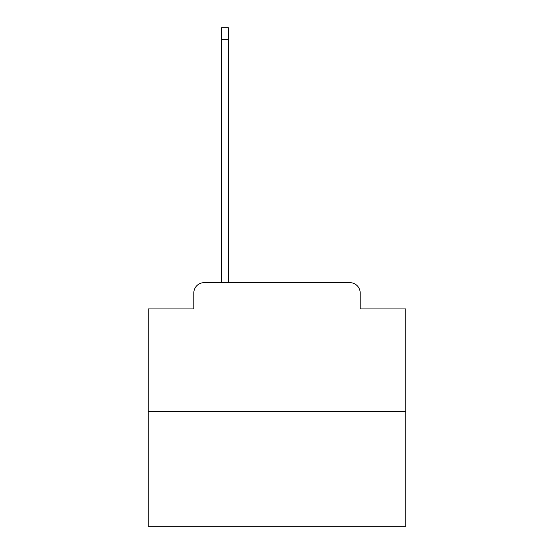 <?xml version="1.0" encoding="UTF-8"?>
<svg xmlns="http://www.w3.org/2000/svg" width="554" height="554" viewBox="0 0 554 554"><rect width="100%" height="100%" fill="white"/><g stroke="black" fill="none" stroke-linecap="round" stroke-linejoin="round"><path stroke-width="0.83" d="M193.817 292.969L193.817 308.938L193.817 292.969A10.304 10.304 0 0 1 204.114 282.665L221.628 282.665L221.628 27.7L228.324 27.7L228.324 39.549L221.628 39.549M405.77 411.435L148.23 411.435L148.23 526.3L405.77 526.3L405.77 308.938L360.183 308.938L360.183 292.969A10.304 10.304 0 0 0 349.886 282.665L204.114 282.665M148.23 411.435L148.23 308.938L193.817 308.938M228.324 39.549L228.324 282.665L236.821 282.665M317.179 282.665L349.886 282.665M360.183 308.938L360.183 292.969"/></g></svg>
